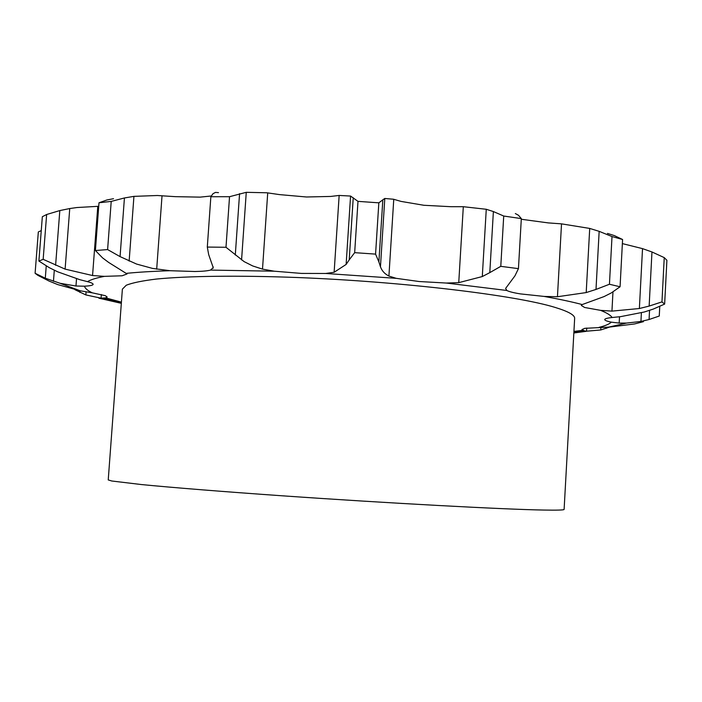 <?xml version="1.0" encoding="UTF-8"?>
<svg xmlns="http://www.w3.org/2000/svg" width="702" height="702" viewBox="0 0 702 702"><rect width="100%" height="100%" fill="white"/><g stroke="black" fill="none" stroke-linecap="round" stroke-linejoin="round"><path stroke-width="1.05" d="M211.091 196.007L200.131 197.13L175.325 196.657L157.353 195.507L133.933 196.367L124.43 197.964L111.214 201.404L99 202.773L95.402 250.526L102.562 257.88L108.74 262.495L127.071 273.938L122.104 275.781L104.405 276.36C96.253 277.939 90.619 279.703 87.504 281.651C91.278 282.66 93.147 283.547 93.12 284.328L93.024 284.582C92.366 285.398 89.531 285.933 84.521 286.197C84.977 288.338 87.548 290.54 92.243 292.822L105.3 295.682L107.16 296.999L105.66 297.876L121.411 302.15M124.43 197.964L120.068 256.607L107.608 249.579L111.214 201.404M120.068 256.607L136.557 264.057L152.518 268.41L169.972 270.709L194.84 271.507C202.167 271.393 207.406 270.919 210.547 270.086L213.197 267.585L208.696 254.668L207.301 247.069L210.854 196.727L213.004 193.699L215.488 192.401L218.48 192.655M107.608 249.579L95.402 250.526M113.513 198.71L106.915 199.965L99 202.773M207.301 247.069L225.991 247.279L244.138 261.635L252.72 265.953L262.504 269.12L274.298 271.2L301.395 273.411L325.658 273.473L334.134 272.271L339.154 195.446L350.57 196.051L357.985 201.36L378.834 202.834L382.836 199.816L378.887 261.934L380.458 266.813C381.941 270.884 384.757 273.964 388.917 276.053L396.218 278.334L419.112 281.52L446.314 283.046L458.748 282.643L463.311 206.704L486.267 209.275L493.383 211.556L503.72 216.032L521.323 218.603L518.453 215.242L515.329 213.557M493.383 211.556L489.794 272.63L500.78 266.339L518.445 268.638L514.952 275.842L505.615 288.425L506.826 290.479C509.125 291.672 513.636 292.813 520.384 293.892L544.147 296.428L557.449 296.735L561.521 223.859L589.715 228.431L599.157 231.335L612.012 236.556L622.586 239.505L614.355 235.6L607.458 233.415M599.157 231.335L595.998 289.435L609.441 284.257L620.068 286.767L611.275 292.936L604.045 296.586L582.212 304.554L581.326 305.458L584.634 307.485L600.579 310.354L611.942 311.118L612.969 291.944M622.367 243.612L642.523 248.631L651.965 251.965L649.148 306.072L661.96 301.895L664.645 304.08L653.176 309.117L644.234 312.013L620.55 316.655L612.109 317.515C607.344 318.024 604.896 318.69 604.747 319.533L604.738 319.559C604.773 320.402 606.976 321.27 611.354 322.157L619.182 323.087L619.515 316.769M643.444 321.674L634.538 323.947L609.468 327.079L584.801 328.325L581.967 329.545L584.608 330.923L573.894 332.037M555.273 307.467C568.453 311.495 574.912 315.145 574.648 318.41L564.11 509.415C564.162 510.073 557.432 510.293 543.927 510.056C504.159 509.406 389.391 503.273 282.704 495.831C223.113 491.654 172.543 487.592 141.532 484.564L111.785 481.002L108.231 479.931L122.376 289.163L126.272 285.223C132.406 282.809 142.48 280.747 156.493 279.045C187.68 275.983 238.127 275.298 297.306 277.518C403.229 281.642 516.461 295.375 555.273 307.467M225.991 247.279L229.536 196.7L246.262 192.322L266.892 192.778L279.493 194.603L306.502 196.99L330.721 196.437L339.154 195.446M382.836 199.816L384.793 198.473L393.532 199.236L401.044 201.404L423.824 205.274L450.938 206.704L463.311 206.704M521.288 219.261L548.306 222.911L561.521 223.859M87.504 281.651L79.791 279.668L57.652 271.806L49.324 267.69L38.891 261.056L43.164 259.328L65.111 269.12L92.559 275.535L104.405 276.36M98.736 206.291L76.957 207.529L69.744 208.547L59.819 210.574L46.639 214.505L42.339 216.716L38.891 261.056M92.243 292.822L80.195 290.786L57.722 284.582L49.087 281.072L37.873 275.342L35.1 273.289L45.297 278.22L60.065 283.283L75.974 286.012L84.521 286.197M353.238 197.727L349.21 259.88L354.668 252.659L375.57 254.115L378.887 261.934M349.21 259.88L346.13 264.443L334.134 272.271M74.947 289.698L85.837 294.928L101.079 298.183L105.66 297.876M489.794 272.63L482.292 276.562L458.748 282.643M98.921 298.201L121.323 303.334M595.998 289.435L586.196 292.576L557.449 296.735M649.148 306.072L639.373 308.52L611.942 311.118M659.766 306.441L659.266 316.032L649.069 319.507L640.935 321.455L626.596 323.069L619.182 323.087M586.749 328.027L586.574 331.204L584.608 330.923M609.626 327.071L600.736 329.975L586.574 331.204M586.144 331.335L573.841 332.985M229.536 196.7L210.854 196.727M41.26 230.607L38.32 231.958L35.1 273.289M651.965 251.965L664.241 257.616L666.9 260.275L664.645 304.08M43.164 259.328L46.639 214.505M350.57 196.051L346.13 264.443M375.57 254.115L378.834 202.834M354.668 252.659L357.985 201.36M486.267 209.275L482.292 276.562M518.445 268.638L521.323 218.603M500.78 266.339L503.72 216.032M589.715 228.431L586.196 292.576M620.068 286.767L622.586 239.505M609.441 284.257L612.012 236.556M642.523 248.631L639.373 308.52M661.96 301.895L664.241 257.616M641.391 312.785L640.935 321.455M649.543 310.381L649.069 319.507M600.877 327.316L600.736 329.975M606.519 327.185L606.458 328.308M133.933 196.367L129.142 261.091M169.972 270.709C153.203 271.262 138.812 272.122 126.79 273.306M162.03 195.735L156.686 269.182M274.298 271.2L210.547 270.086M396.218 278.334L325.658 273.473M506.826 290.479L446.314 283.046M582.212 304.554C571.998 301.869 559.31 299.157 544.147 296.428M612.109 317.515C610.74 315.286 606.897 312.89 600.579 310.354M599.104 327.343C605.194 325.825 609.283 324.096 611.354 322.157M573.929 331.405L582.765 330.335M213.197 266.804L213.101 268.278M97.789 206.3L92.559 275.535M267.716 192.892L262.504 269.12M76.518 278.834L75.974 286.012M393.761 199.298L388.917 276.053M101.351 294.533L101.079 298.183M69.744 208.547L65.111 269.12M239.566 193.647L235.293 255.028M246.262 192.322L241.576 259.933M59.819 210.574L55.598 265.312M54.3 270.27L53.449 281.318M384.793 198.473L380.458 266.813M46.244 265.935L45.297 278.22M86.074 291.83L85.837 294.928M80.072 290.768L79.949 292.453M80.195 290.786L60.065 283.283M121.367 302.773L102.975 298.201M626.596 323.069L608.722 327.106"/></g></svg>
